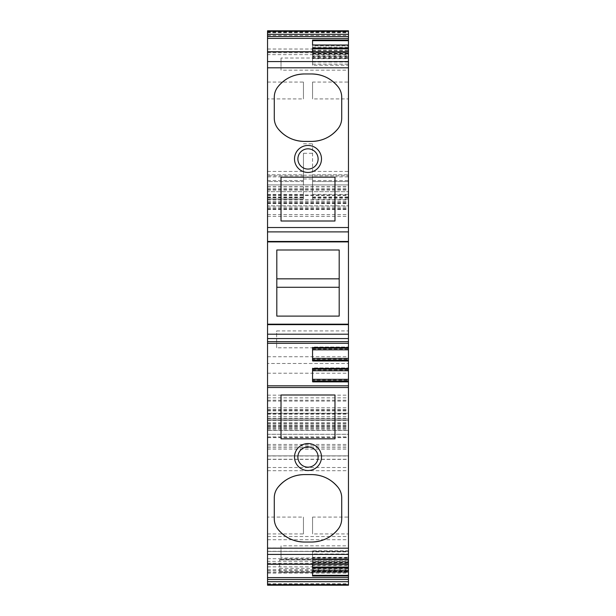 <?xml version="1.0" encoding="UTF-8"?>
<svg xmlns="http://www.w3.org/2000/svg" width="616" height="616" viewBox="0 0 616 616"><rect width="100%" height="100%" fill="white"/><g stroke="black" fill="none" stroke-linecap="round" stroke-linejoin="round"><path stroke-width="0.46" stroke-dasharray="3.08 2.31" d="M339.193 278.832L276.807 278.832L276.807 249.996L339.193 249.996L339.193 316.093L276.807 316.093L276.807 278.832M267.536 241.903L348.464 241.903M267.536 324.185L348.464 324.185M276.807 287.264L339.193 287.264M348.464 349.819L348.464 347.031L348.464 349.819L312.551 349.819L312.551 347.57M348.464 359.174L348.464 361.199L348.464 359.174L312.551 359.174L312.551 347.031L348.464 347.031L312.551 347.031L312.551 349.819M348.464 370.724L348.464 367.945L348.464 370.724L312.551 370.724L312.551 368.483M348.464 380.08L348.464 382.105L348.464 380.08L312.551 380.08L312.551 367.945L348.464 367.945L312.551 367.945L312.551 370.724M348.464 558.851L312.551 558.851L312.551 564.264L312.551 562.139L348.464 562.139L348.464 564.264L348.464 547.94L348.464 571.032M348.464 562.139L348.464 570.978M267.536 572.048L267.536 547.94L267.536 572.048L348.464 572.272L348.464 571.717L348.464 572.272L279.672 572.264L279.672 559.905L348.464 559.905L279.672 559.905L279.672 559.405L348.464 559.405L312.551 559.39L312.551 550.773L348.464 550.773M267.536 196.997L303.449 196.997L303.449 174.798L267.536 174.798L267.536 205.821L348.464 205.821L267.536 205.821L267.536 184.916L267.536 191.661L348.464 191.661L267.536 191.661L267.536 363.486L348.464 363.486L267.536 363.486L267.536 430.407L348.464 430.407L267.536 430.407L267.536 410.241L267.536 436.983L267.536 413.236L348.464 413.236L267.536 413.236L267.536 585.185L348.464 585.2L348.464 30.8L267.536 30.8L267.536 49.026L267.536 32.563L348.464 32.563M348.464 51.736L348.464 65.227L348.464 51.736M348.464 533.933L348.464 517.078L348.464 533.933L312.551 533.933L312.551 517.078L348.464 517.078M348.464 70.155L348.464 58.012L348.464 70.155L281.019 70.155L281.019 58.012L348.464 58.012M267.536 459.236L267.536 551.443L267.536 455.886L348.464 455.863L348.464 551.443L348.464 455.886L267.536 455.863L267.536 459.236L348.464 459.236M348.464 434.303L348.464 459.367L348.464 434.303L267.536 434.303L267.536 437.653L348.464 437.653M348.464 545.845L348.464 557.988L348.464 545.845L281.019 545.845L281.019 557.988L348.464 557.988M348.464 330.931L348.464 347.794L348.464 330.931L276.638 330.931L276.638 347.794L348.464 347.794M348.464 98.922L348.464 82.067L348.464 98.922L312.551 98.922L312.551 82.067L348.464 82.067M267.536 343.32L348.464 343.32M267.536 385.816L348.464 385.816M267.536 561.353L267.536 564.264L267.536 561.353L348.464 561.353M279.672 572.048L279.672 559.405M267.536 420.312L348.464 420.312L267.536 420.312M267.536 418.942L348.464 418.942L267.536 418.942M267.536 201.101L348.464 201.101M267.536 184.916L348.464 184.916L267.536 184.916M312.551 175.814L312.551 174.798L348.464 174.798L312.551 174.798L312.551 199.076L312.551 143.782L312.551 181.543L348.464 181.543L312.551 181.543L312.551 175.814L348.464 175.814M267.536 197.898L303.449 197.898L303.449 153.284L312.551 153.284M303.449 197.898L303.449 194.356L303.449 199.076L267.536 199.076L303.449 199.076L303.449 196.997M267.536 175.814L267.536 174.798L303.449 174.798L303.449 181.543L267.536 181.543L267.536 175.814L303.449 175.814M267.536 32.563L267.536 181.543L303.449 181.543L303.449 153.284M267.536 54.647L267.536 51.736L267.536 54.647L348.464 54.647M348.464 53.862L312.551 53.862L312.551 51.736L312.551 53.022L348.464 53.022M267.536 517.078L267.536 533.933L267.536 517.078L303.449 517.078L303.449 533.933L303.449 517.078M267.536 533.933L303.449 533.933M267.536 434.303L267.536 437.653M267.536 98.922L267.536 82.067L267.536 98.922L303.449 98.922L303.449 82.067L303.449 98.922M267.536 82.067L303.449 82.067M312.551 349.056L348.464 349.056M312.551 360.66L312.551 358.412L312.551 361.199L348.464 361.199L312.551 361.199L312.551 359.174M312.551 358.412L348.464 358.412M312.551 369.962L348.464 369.962M312.551 381.566L312.551 379.325L312.551 382.105L348.464 382.105L312.551 382.105L312.551 380.08M312.551 379.325L348.464 379.325M312.551 558.851L312.551 557.603L348.464 557.603M312.551 557.603L312.551 553.969L348.464 553.969M312.551 553.969L312.551 551.867L348.464 551.867M312.551 551.867L312.551 550.773M312.551 554.646L348.464 554.646M312.551 557.288L348.464 557.288M312.551 562.139L312.551 559.39M312.551 560.899L348.464 560.899M312.551 567.305L312.551 567.983M267.536 566.843L348.464 566.843L312.551 566.851L312.551 571.032L312.551 558.774L348.464 558.774M312.551 566.851L312.551 565.603L348.464 565.603M312.551 565.603L312.551 561.969L348.464 561.969M312.551 561.969L312.551 559.867L348.464 559.867M312.551 559.867L312.551 558.774M312.551 562.647L348.464 562.647M312.551 565.288L348.464 565.288M312.551 567.39L348.464 567.39M312.551 568.899L348.464 568.899M312.551 570.139L348.464 570.139M312.551 575.313L312.551 575.983M312.551 199.076L348.464 199.076M312.551 40.017L312.551 40.687M312.551 45.861L312.551 57.226L312.551 44.968L312.551 45.861L348.464 45.861M312.551 47.101L348.464 47.101M312.551 48.61L348.464 48.61M312.551 50.712L348.464 50.712M312.551 53.353L348.464 53.353M312.551 57.226L348.464 57.226M312.551 56.133L348.464 56.133M312.551 54.031L348.464 54.031M312.551 50.397L348.464 50.397M312.551 49.149L348.464 49.149M312.551 48.017L312.551 48.695M312.551 53.862L312.551 55.101L348.464 55.101M312.551 55.101L312.551 56.61L348.464 56.61M312.551 56.61L312.551 58.712L348.464 58.712M312.551 58.712L312.551 61.354L348.464 61.354M312.551 61.354L312.551 65.227L348.464 65.227M312.551 53.022L312.551 65.227M312.551 64.133L348.464 64.133M312.551 62.031L348.464 62.031M312.551 58.397L348.464 58.397M312.551 57.149L348.464 57.149M312.551 517.078L312.551 533.933M281.019 58.012L281.019 70.155M281.019 557.988L281.019 545.845M276.638 347.794L276.638 330.931M312.551 82.067L312.551 98.922M281.019 438.838L334.981 438.838L334.981 395.002L281.019 395.002L281.019 438.838M341.718 497.874L341.718 518.741M311.611 542.034L304.389 542.034M274.282 518.741L274.282 497.874M304.389 474.59L311.611 474.59M281.019 177.162L334.981 177.162L334.981 220.998L281.019 220.998L281.019 177.162M274.282 118.126L274.282 97.259M304.389 73.966L311.611 73.966M341.718 97.259L341.718 118.126M311.611 141.411L304.389 141.411M308 446.931A10.118 10.118 0 0 0 297.882 457.049A10.118 10.118 0 0 0 308 467.167A10.118 10.118 0 0 0 318.118 457.049A10.118 10.118 0 0 0 308 446.931M308 169.069A10.118 10.118 0 0 0 318.118 158.951A10.118 10.118 0 0 0 308 148.833A10.118 10.118 0 0 0 297.882 158.951A10.118 10.118 0 0 0 308 169.069M267.536 563.224L348.464 563.224M312.551 562.978L348.464 562.978M267.536 583.791L348.464 583.791M267.536 572.957L348.464 572.957M267.536 569.708L348.464 569.708M267.536 551.312L348.464 551.312M267.536 547.963L348.464 547.963M267.536 558.704L348.464 558.704M267.536 585.185L348.464 585.185L267.536 585.2M267.536 584.137L348.464 584.137M267.536 570.678L348.464 570.678M267.536 437.021L348.464 437.021M267.536 423.177L348.464 423.177M267.536 413.321L348.464 413.321M267.536 414.198L348.464 414.198M267.536 418.148L348.464 418.148M267.536 420.474L348.464 420.474M267.536 427.827L348.464 427.827M267.536 430.238L348.464 430.238M267.536 436.921L348.464 436.921M267.536 426.041L348.464 426.041M267.536 422.861L348.464 422.861M267.536 413.613L348.464 413.613M267.536 410.911L348.464 410.911M267.536 427.743L348.464 427.743M267.536 429.059L348.464 429.059M267.536 428.035L348.464 428.035M267.536 426.411L348.464 426.411M267.536 425.633L348.464 425.633M267.536 424.147L348.464 424.147M267.536 420.174L348.464 420.174M267.536 416.401L348.464 416.401M267.536 409.532L348.464 409.532M267.536 407.784L348.464 407.784M267.536 401.093L348.464 401.093M267.536 400.215L348.464 400.215M267.536 397.859L348.464 397.859M267.536 395.156L348.464 395.156M267.536 373.211L348.464 373.211M267.536 356.741L348.464 356.741M267.536 216.393L348.464 216.393M267.536 214.653L348.464 214.653M267.536 207.053L348.464 207.053M267.536 203.565L348.464 203.565M267.536 202.348L348.464 202.348M267.536 203.049L348.464 203.049M267.536 203.519L348.464 203.519M267.536 208.339L348.464 208.339M267.536 209.04L348.464 209.04M267.536 195.441L348.464 195.441M267.536 195.033L348.464 195.033M267.536 190.036L348.464 190.036M267.536 186.532L348.464 186.532M267.536 186.602L348.464 186.602M267.536 188.242L348.464 188.242M267.536 189.536L348.464 189.536M267.536 199.576L348.464 199.576M267.536 201.162L348.464 201.162M303.449 178.963L312.551 178.963M312.551 197.898L348.464 197.898M267.536 197.328L303.449 197.328M267.536 176.877L303.449 176.877M267.536 180.534L303.449 180.534M267.536 171.425L303.449 171.425M267.536 35.459L348.464 35.459M312.551 171.425L348.464 171.425M303.449 143.782L312.551 143.782M267.536 32.717L348.464 32.717M267.536 52.776L348.464 52.776M267.536 536.521L348.464 536.521M267.536 467.521L348.464 467.521M267.536 470.709L348.464 470.709M267.536 548.071L348.464 548.071M267.536 551.428L348.464 551.428L267.536 551.443M267.536 539.708L348.464 539.708M267.536 444.444L348.464 444.444M267.536 445.938L348.464 445.938M267.536 449.126L348.464 449.126M267.536 455.994L348.464 455.994M267.536 459.343L348.464 459.343M267.536 447.624L348.464 447.624M312.551 562.793L348.464 562.793M312.551 570.793L348.464 570.793M279.672 563.956L348.464 563.956M279.672 568.352L348.464 568.352M279.672 571.717L348.464 571.717L279.672 571.71M279.672 572.087L348.464 572.087M312.551 197.328L348.464 197.328M312.551 196.997L348.464 196.997M312.551 176.877L348.464 176.877M312.551 180.534L348.464 180.534M312.551 45.207L348.464 45.207M312.551 53.207L348.464 53.207M303.449 175.206L312.551 175.206M267.536 573.08L348.464 573.08M267.536 547.94L348.464 547.94M267.536 436.983L348.464 436.983M267.536 410.241L348.464 410.241M267.536 209.532L348.464 209.532M267.536 194.356L303.449 194.356M267.536 199.076L303.449 199.076M267.536 32.078L348.464 32.078M267.536 49.026L348.464 49.026M267.536 434.28L348.464 434.28M267.536 459.367L348.464 459.367M312.551 563.032L348.464 563.032M312.551 194.356L348.464 194.356M312.551 52.968L348.464 52.968"/><path stroke-width="0.92" d="M339.193 278.832L276.807 278.832M339.193 249.996L339.193 316.093L276.807 316.093L276.807 249.996L339.193 249.996M276.807 287.264L339.193 287.264M348.464 324.185L348.464 241.903L267.536 241.903L267.536 324.185L348.464 324.185L348.464 571.032L312.551 570.978L312.551 575.983L348.464 575.983L348.464 571.032L312.551 570.978M267.536 324.185L267.536 579.479L348.464 579.479L348.464 575.983M348.464 579.479L348.464 585.2L267.536 585.2L267.536 581.681L348.464 581.681M348.464 38.392L267.536 38.392L267.536 30.8L348.464 30.8L348.464 45.022L312.551 44.968L312.551 40.687L348.464 40.687M348.464 40.017L312.551 40.017L312.551 45.022L348.464 45.022L348.464 241.903M267.536 343.32L348.464 343.32M348.464 381.566L312.551 381.566L312.551 368.483L348.464 368.483M348.464 360.66L312.551 360.66L312.551 347.57L348.464 347.57M267.536 385.816L348.464 385.816M281.019 438.838L334.981 438.838L334.981 395.002L281.019 395.002L281.019 438.838M308 443.558A13.49 13.49 0 0 0 294.51 457.049A13.49 13.49 0 0 0 308 470.539A13.49 13.49 0 0 0 321.49 457.049A13.49 13.49 0 0 0 308 443.558M341.718 497.874A16.863 16.863 0 0 0 338.107 487.441C340.479 490.513 341.688 493.993 341.718 497.874L341.718 518.741C341.688 522.622 340.479 526.102 338.107 529.175A16.863 16.863 0 0 0 341.718 518.741M311.611 542.034A33.718 33.718 0 0 0 338.107 529.175C331.239 537.506 322.414 541.795 311.611 542.034L304.389 542.034C293.586 541.795 284.761 537.506 277.893 529.175A33.718 33.718 0 0 0 304.389 542.034M274.282 518.741A16.863 16.863 0 0 0 277.893 529.175C275.521 526.102 274.312 522.622 274.282 518.741L274.282 497.874C274.312 493.993 275.521 490.513 277.893 487.441A16.863 16.863 0 0 0 274.282 497.874M304.389 474.59A33.718 33.718 0 0 0 277.893 487.441C284.761 479.109 293.586 474.82 304.389 474.59L311.611 474.59C322.414 474.82 331.239 479.109 338.107 487.441A33.718 33.718 0 0 0 311.611 474.59M267.536 577.608L348.464 577.608M348.464 567.983L312.551 567.983L312.551 564.264L312.551 567.305L348.464 567.305M267.536 579.479L267.536 581.681M267.536 38.392L267.536 67.806L348.464 67.806M348.464 48.017L312.551 48.017L312.551 51.736L312.551 48.695L348.464 48.695M267.536 241.903L267.536 67.806M281.019 177.162L334.981 177.162L334.981 220.998L281.019 220.998L281.019 177.162M308 172.441A13.49 13.49 0 0 0 321.49 158.951A13.49 13.49 0 0 0 308 145.461A13.49 13.49 0 0 0 294.51 158.951A13.49 13.49 0 0 0 308 172.441M274.282 118.126A16.863 16.863 0 0 0 277.893 128.559C275.521 125.487 274.312 122.006 274.282 118.126L274.282 97.259C274.312 93.378 275.521 89.898 277.893 86.825A16.863 16.863 0 0 0 274.282 97.259M304.389 73.966A33.718 33.718 0 0 0 277.893 86.825C284.761 78.494 293.586 74.205 304.389 73.966L311.611 73.966C322.414 74.205 331.239 78.494 338.107 86.825A33.718 33.718 0 0 0 311.611 73.966M341.718 97.259A16.863 16.863 0 0 0 338.107 86.825C340.479 89.898 341.688 93.378 341.718 97.259L341.718 118.126C341.688 122.006 340.479 125.487 338.107 128.559A16.863 16.863 0 0 0 341.718 118.126M311.611 141.411A33.718 33.718 0 0 0 338.107 128.559C331.239 136.891 322.414 141.179 311.611 141.411L304.389 141.411C293.586 141.179 284.761 136.891 277.893 128.559A33.718 33.718 0 0 0 304.389 141.411M312.551 349.819L348.464 349.819M312.551 358.412L348.464 358.412M312.551 370.724L348.464 370.724M312.551 379.325L348.464 379.325M348.464 575.313L312.551 575.313L312.551 571.032M308 446.931A10.118 10.118 0 0 0 297.882 457.049A10.118 10.118 0 0 0 308 467.167A10.118 10.118 0 0 0 318.118 457.049A10.118 10.118 0 0 0 308 446.931M308 169.069A10.118 10.118 0 0 0 318.118 158.951A10.118 10.118 0 0 0 308 148.833A10.118 10.118 0 0 0 297.882 158.951A10.118 10.118 0 0 0 308 169.069M267.536 324.64L348.464 324.64M267.536 334.195L348.464 334.195M267.536 338.569L348.464 338.569M267.536 341.641L348.464 341.641M267.536 387.502L348.464 387.502M267.536 548.194L348.464 548.194M267.536 554.431L348.464 554.431M267.536 564.133L348.464 564.133M267.536 584.684L348.464 584.684M267.536 31.316L348.464 31.316M267.536 34.319L348.464 34.319M267.536 36.521L348.464 36.521M267.536 51.867L348.464 51.867M267.536 61.569L348.464 61.569M267.536 227.52L348.464 227.52M267.536 231.901L348.464 231.901M267.536 241.457L348.464 241.457M312.551 348.217L348.464 348.217M312.551 360.014L348.464 360.014M312.551 369.123L348.464 369.123M312.551 380.927L348.464 380.927M267.536 564.264L348.464 564.264M267.536 51.736L348.464 51.736"/></g></svg>
